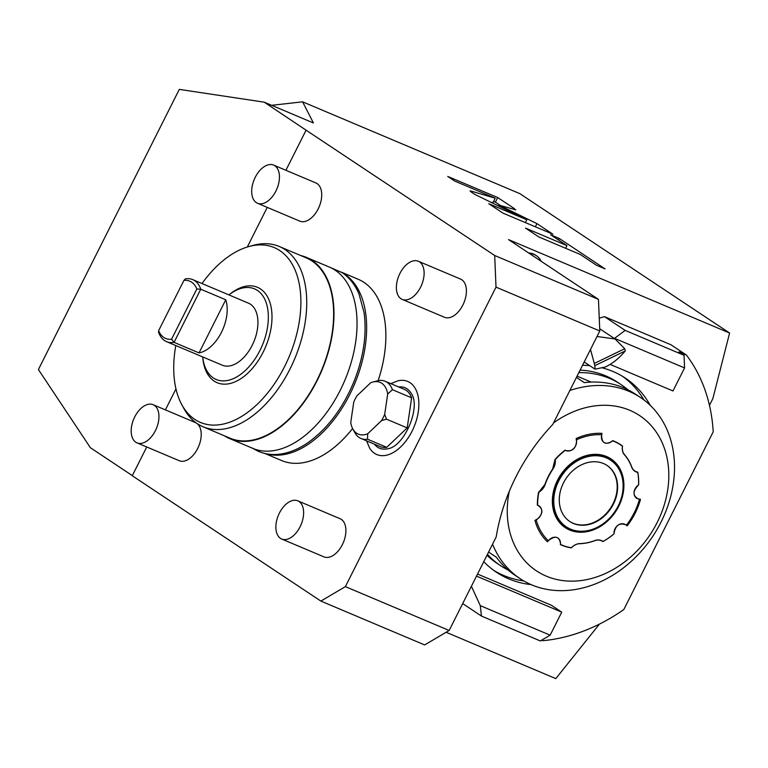 <?xml version="1.0" encoding="UTF-8"?>
<svg xmlns="http://www.w3.org/2000/svg" width="768" height="768" viewBox="0 0 768 768"><rect width="100%" height="100%" fill="white"/><g stroke="black" fill="none" stroke-linecap="round" stroke-linejoin="round"><path stroke-width="1.15" d="M146.746 446.976L132.269 475.747L320.87 601.085L345.379 586.627L496.013 287.126L494.688 255.504L306.077 130.176L285.907 170.285M267.254 207.379L247.315 246.998M175.958 388.886L165.398 409.891M352.608 428.525A98.39 58.272 112.9 0 1 281.635 460.55L264.883 453.475M341.491 272.208L358.234 279.293A98.39 58.272 112.9 0 1 378.134 380.64M402.192 299.405L444.47 317.27A20.717 12.269 -67.1 0 0 463.363 304.022A20.717 12.269 -67.1 0 0 461.798 279.763A20.717 12.269 -67.1 0 0 460.598 279.11L418.32 261.245A20.717 12.269 -67.1 0 0 399.418 274.493A20.717 12.269 -67.1 0 0 400.982 298.752A20.717 12.269 112.9 0 0 402.192 299.405A20.717 12.269 112.9 0 0 421.085 286.157A20.717 12.269 112.9 0 0 419.52 261.898A20.717 12.269 -67.1 0 0 418.32 261.245M281.683 539.011L323.962 556.877A20.717 12.269 -67.1 0 0 342.854 543.619A20.717 12.269 -67.1 0 0 341.29 519.36A20.717 12.269 -67.1 0 0 340.09 518.717L297.811 500.842A20.717 12.269 -67.1 0 0 278.909 514.099A20.717 12.269 -67.1 0 0 280.474 538.358A20.717 12.269 112.9 0 0 281.683 539.011A20.717 12.269 112.9 0 0 300.586 525.754A20.717 12.269 112.9 0 0 299.021 501.494A20.717 12.269 -67.1 0 0 297.811 500.842M137.002 442.858L179.28 460.733A20.717 12.269 -67.1 0 0 198.173 447.475A20.717 12.269 -67.1 0 0 196.608 423.216A20.717 12.269 -67.1 0 0 195.408 422.573L153.13 404.698A20.717 12.269 -67.1 0 0 134.227 417.955A20.717 12.269 -67.1 0 0 135.792 442.214A20.717 12.269 112.9 0 0 137.002 442.858A20.717 12.269 112.9 0 0 155.904 429.61A20.717 12.269 112.9 0 0 154.339 405.35A20.717 12.269 -67.1 0 0 153.13 404.698M390.806 383.635L398.122 380.755A39.686 23.501 112.9 0 1 410.035 382.685A39.686 23.501 112.9 0 1 412.08 431.146A39.686 23.501 112.9 0 1 374.515 453.302A39.686 23.501 112.9 0 1 369.638 448.138L366.614 440.88M257.51 203.261L299.789 221.126A20.717 12.269 -67.1 0 0 318.682 207.878A20.717 12.269 -67.1 0 0 317.117 183.619A20.717 12.269 -67.1 0 0 315.917 182.966L273.638 165.101A20.717 12.269 -67.1 0 0 254.736 178.349A20.717 12.269 -67.1 0 0 256.301 202.608A20.717 12.269 112.9 0 0 257.51 203.261A20.717 12.269 112.9 0 0 276.403 190.013A20.717 12.269 112.9 0 0 274.838 165.754A20.717 12.269 -67.1 0 0 273.638 165.101M306.077 130.176L264.221 102.173L179.299 89.386L38.4 369.533L90.413 447.744L132.346 475.613M345.379 586.627L449.155 630.48L424.646 644.938L320.87 601.085M599.434 624.115L555.792 678.614L446.131 632.266M494.688 255.504L598.454 299.357L599.789 330.979L496.013 287.126M599.789 330.979L552.758 424.474A177.36 142.022 123.6 0 0 496.176 536.986L449.155 630.48M271.661 105.312L302.602 101.827L313.411 122.957L264.221 102.173M302.602 101.827L519.811 193.622L729.6 333.034L508.541 239.606L598.454 299.357M514.934 209.779L514.598 208.762L497.712 197.549L447.744 176.429L454.733 181.075L495.206 198.182L470.928 191.05L471.274 192.067L474.778 194.39L526.8 219.773L488.794 203.712L502.925 213.101L552.893 234.211L536.957 223.632L498.931 205.075L515.827 209.866M470.64 191.616L470.928 191.05L470.035 190.954M566.966 245.626L525.514 228.106L538.819 236.947L580.272 254.467L596.554 265.286L605.069 268.886L559.2 238.406L550.685 234.806L566.966 245.626L565.632 248.285M729.6 333.034L712.858 398.592L709.469 405.341M528.566 252.922A20.717 16.589 -56.4 0 1 535.613 255.187L536.39 255.706A20.717 16.589 -56.4 0 1 541.21 261.312M529.344 253.43A20.717 16.589 -56.4 0 1 536.39 255.706M625.248 350.938C619.046 358.397 612.355 363.773 605.155 367.046L595.018 369.158L594.835 365.664L625.248 350.938A18.125 14.515 123.6 0 0 624.71 348.73L615.082 338.966L599.693 328.733M597.005 336.509L615.082 338.966M594.835 365.664A18.125 14.515 -56.4 0 1 594.298 363.466L590.496 349.44M594.298 363.466L624.71 348.73M599.242 318.182L604.474 316.656L670.915 344.736L686.41 355.037A176.074 140.986 -56.4 0 1 713.213 431.798L623.818 609.542A176.074 140.986 -56.4 0 1 542.736 640.714L541.584 640.224M614.371 338.496L625.142 330.384L604.474 316.656M610.022 364.358L672.979 390.96L684.566 367.93L614.688 338.4M684.566 367.93L684.029 355.277L625.142 330.384M684.029 355.277L678.864 351.84L686.41 355.037M476.496 576.115L561.744 612.134L551.405 605.27L477.533 574.051M650.237 405.331A116.515 93.302 123.6 0 0 625.392 378.144A116.515 93.302 123.6 0 0 602.918 368.045M589.776 365.674A116.515 93.302 123.6 0 0 582.538 365.27M483.763 561.658A116.515 93.302 123.6 0 0 496.416 572.237A116.515 93.302 123.6 0 0 531.11 584.611M462.682 603.59L481.459 616.07L540.346 640.954L550.147 635.174L561.744 612.134M471.398 586.243L480.278 605.645L481.459 616.07M480.278 605.645L550.147 635.174M622.771 376.483A116.515 93.302 -56.4 0 1 643.978 399.984M493.872 570.461A116.515 93.302 123.6 0 0 523.747 580.915M578.851 372.605A108.749 87.082 -56.4 0 1 609.571 378.432A108.749 87.082 -56.4 0 1 621.091 384.614L617.213 382.042A108.749 87.082 -56.4 0 0 605.693 375.85A108.749 87.082 123.6 0 0 580.099 370.118M486.979 555.264A108.749 87.082 123.6 0 0 496.838 563.194L500.717 565.766A108.749 87.082 -56.4 0 1 487.45 554.323M508.109 570.048A108.749 87.082 -56.4 0 1 500.717 565.766M492.566 544.157A108.749 87.082 123.6 0 0 520.09 578.64L514.925 575.213A108.749 87.082 -56.4 0 1 496.416 557.251L488.592 552.058M520.09 578.64A108.749 87.082 123.6 0 0 531.61 584.832A108.749 87.082 -56.4 0 0 657.11 529.334A108.749 87.082 -56.4 0 0 640.464 397.498A108.749 87.082 -56.4 0 0 628.944 391.306A108.749 87.082 123.6 0 0 569.846 390.509M576.422 377.424L584.246 382.618A108.749 87.082 -56.4 0 1 623.779 387.869A108.749 87.082 -56.4 0 1 635.299 394.061L640.464 397.498M591.13 382.09L577.066 376.147M621.091 384.614A108.749 87.082 -56.4 0 1 627.907 389.779M553.536 422.938A93.216 74.64 123.6 0 1 629.741 410.275A93.216 74.64 -56.4 0 1 657.216 522.451A93.216 74.64 -56.4 0 1 546.317 576.154A93.216 74.64 123.6 0 1 509.29 491.309M534.941 520.474A63.533 50.87 123.6 0 0 547.402 541.786L548.755 540.384A8.045 6.442 123.6 0 1 556.838 537.514A8.045 6.442 123.6 0 1 560.371 544.55A58.445 46.8 -56.4 0 0 571.373 547.882A11.722 9.389 123.6 0 1 579.706 543.706A53.53 42.864 -56.4 0 0 594.614 540.72A11.722 9.389 123.6 0 1 602.861 541.584L602.995 541.45A58.262 46.646 123.6 0 0 613.978 533.827C615.274 525.418 619.315 522.432 626.112 524.87L627.216 525.821A63.533 50.87 123.6 0 0 640.522 499.354L638.957 499.008A8.045 6.442 123.6 0 1 634.032 493.181A8.045 6.442 123.6 0 1 638.611 484.992A58.445 46.8 -56.4 0 0 637.786 472.147A11.722 9.389 123.6 0 1 631.718 466.963A53.53 42.864 -56.4 0 0 624.509 454.627A11.722 9.389 123.6 0 1 622.56 446.102L622.474 446.266A58.262 46.646 123.6 0 0 612.758 440.87C605.51 445.334 601.786 443.462 601.594 435.264L601.939 433.363A63.533 50.87 123.6 0 0 576.163 438.518L576.384 440.266A8.045 6.442 123.6 0 1 573.226 448.963A8.045 6.442 123.6 0 1 565.114 450.115A58.445 46.8 -56.4 0 0 554.938 459.629L552.672 468.989A53.53 42.864 -56.4 0 0 544.973 484.301L538.906 492.134A58.262 46.646 123.6 0 0 537.638 505.142C543.59 509.098 543.274 513.955 536.678 519.706L534.941 520.474L536.534 519.485A8.045 6.442 123.6 0 0 541.699 511.642A8.045 6.442 123.6 0 0 537.389 505.238A58.445 46.8 -56.4 0 1 538.675 491.962M626.112 524.87L625.901 524.957A8.045 6.442 123.6 0 0 617.875 525.312A8.045 6.442 123.6 0 0 614.054 533.818A58.445 46.8 -56.4 0 1 602.861 541.584M625.901 524.957L627.216 525.821M601.594 435.264L601.651 435.216A8.045 6.442 123.6 0 0 604.522 442.704A8.045 6.442 123.6 0 0 612.653 440.602A58.445 46.8 -56.4 0 1 622.56 446.102M601.651 435.216L601.939 433.363M547.402 541.786L548.746 540.346C555.667 535.162 559.642 536.544 560.65 544.493A58.262 46.646 123.6 0 0 571.43 547.757L571.373 547.882M576.163 438.518L576.634 440.256C576.144 448.589 572.323 451.968 565.181 450.384A58.262 46.646 123.6 0 0 555.206 459.715A11.914 9.533 -56.4 0 1 552.893 469.142A53.338 42.71 123.6 0 0 545.213 484.397A11.914 9.533 -56.4 0 1 538.906 492.134M640.522 499.354L639.005 499.248C632.563 496.099 632.41 491.338 638.544 484.973A58.262 46.646 123.6 0 0 637.738 472.368A11.914 9.533 -56.4 0 1 631.661 467.117A53.338 42.71 123.6 0 0 624.47 454.829A11.914 9.533 -56.4 0 1 622.474 446.266M571.43 547.757A11.914 9.533 -56.4 0 1 579.83 543.59A53.338 42.71 123.6 0 0 594.691 540.614A11.914 9.533 -56.4 0 1 602.995 541.45M618.374 506.045A40.886 32.746 123.6 0 0 606.326 456.835A40.886 32.746 123.6 0 0 557.683 480.394A40.886 32.746 123.6 0 0 569.731 529.603A40.886 32.746 123.6 0 0 618.374 506.045M623.126 485.798A40.502 32.429 123.6 0 0 623.136 485.616A40.502 32.429 123.6 0 0 597.494 455.098A40.502 32.429 123.6 0 0 557.971 480.518A40.502 32.429 123.6 0 0 559.229 520.954A40.502 32.429 123.6 0 0 594.624 528.518A40.502 32.429 123.6 0 0 594.787 528.451M623.126 485.981A40.022 32.045 -56.4 0 0 597.802 455.827A40.022 32.045 -56.4 0 0 558.739 480.941A40.022 32.045 123.6 0 0 559.987 520.906A40.022 32.045 123.6 0 0 594.96 528.384A40.022 32.045 123.6 0 0 618.144 506.045A40.022 32.045 -56.4 0 0 623.126 485.981L623.136 485.616M563.462 482.938A33.658 26.957 -56.4 0 1 607.075 465.456A33.658 26.957 -56.4 0 1 613.43 504.048A33.658 26.957 123.6 0 1 569.818 521.53A33.658 26.957 123.6 0 1 563.462 482.938M569.606 521.386A33.658 26.957 123.6 0 0 613.018 503.779A33.658 26.957 123.6 0 0 606.864 465.322M498.931 205.075L498.49 205.958M536.957 223.632L535.363 226.81M526.8 219.773L525.379 222.586M495.206 198.182L492.893 202.79L490.618 202.118M497.712 197.549L495.398 202.157L493.594 201.389M500.477 205.536L495.398 202.157M559.2 238.406L558.422 239.952M342.451 272.851A98.39 58.272 -67.1 0 1 349.805 394.416A98.39 58.272 112.9 0 1 266.016 453.715M229.747 438.624A98.39 58.272 112.9 0 0 317.136 380.611A98.39 58.272 -67.1 0 0 306.355 257.366L329.414 267.11A98.39 58.272 -67.1 0 1 340.205 390.355A98.39 58.272 112.9 0 1 252.806 448.368L229.747 438.624A98.39 58.272 112.9 0 1 224.448 435.821M306.355 257.366A98.39 58.272 -67.1 0 0 300.653 255.514M279.245 246.47L306.154 257.837A97.872 57.965 -67.1 0 1 316.886 380.438A97.872 57.965 112.9 0 1 229.949 438.144L203.05 426.778A97.872 57.965 -67.1 0 0 289.978 369.072A97.872 57.965 -67.1 0 0 279.245 246.47A97.872 57.965 -67.1 0 0 252.989 245.414L248.774 246.576A94.886 56.198 -67.1 0 0 202.013 283.536M175.805 345.552A94.886 56.198 -67.1 0 0 181.891 404.851L183.984 408.682A97.872 57.965 -67.1 0 0 203.05 426.778M181.891 404.851A94.886 56.198 -67.1 0 0 284.64 366.461A94.886 56.198 -67.1 0 0 297.485 276.71A94.886 56.198 -67.1 0 0 248.774 246.576M263.136 352.166A51.782 30.672 -67.1 0 0 267.37 296.563A51.782 30.672 -67.1 0 0 230.198 293.885L228.912 294.912A49.2 29.136 112.9 0 1 264.019 297.802A49.2 29.136 112.9 0 1 259.93 350.496A49.2 29.136 112.9 0 1 225.677 380.765A49.2 29.136 112.9 0 1 202.704 356.918L202.867 358.56A51.782 30.672 -67.1 0 0 226.954 384.048A51.782 30.672 -67.1 0 0 263.136 352.166M166.55 341.645L222.278 365.194A33.658 19.939 112.9 0 0 252.173 345.35A33.658 19.939 -67.1 0 0 248.486 303.178L192.758 279.629A33.658 19.939 112.9 0 1 200.765 289.219L225.754 299.77L199.027 352.915L174.038 342.355L200.765 289.219L196.829 288.979L171.552 339.245A31.075 18.403 112.9 0 1 158.63 330.662L158.544 332.054A33.658 19.939 112.9 0 0 166.55 341.645A33.658 19.939 112.9 0 0 174.038 342.355L171.552 339.245M199.027 352.915A33.658 19.939 -67.1 0 0 221.434 332.352A33.658 19.939 -67.1 0 0 225.754 299.77M158.63 330.662L183.917 280.397L185.27 278.918A33.658 19.939 112.9 0 1 192.758 279.629M183.917 280.397A31.075 18.403 112.9 0 1 196.829 288.979M398.611 386.938A32.813 19.44 112.9 0 1 406.963 388.79A32.813 19.44 112.9 0 1 410.995 393.062C421.642 406.291 404.266 447.245 387.446 448.79A32.813 19.44 112.9 0 1 377.597 447.187A32.813 19.44 112.9 0 1 374.429 444.182M386.726 447.331A31.075 18.403 112.9 0 1 380.179 446.611L360.97 438.49A31.075 18.403 -67.1 0 0 367.517 439.21L386.726 447.331L407.194 427.901L411.629 397.824A31.075 18.403 112.9 0 0 404.371 389.376L385.152 381.254A31.075 18.403 -67.1 0 0 378.605 380.534L372.614 382.08A28.08 16.637 -67.1 0 0 370.752 382.723L356.899 395.866A28.08 16.637 -67.1 0 0 353.741 402.154L350.736 422.506A28.08 16.637 -67.1 0 0 352.819 428.918A28.08 16.637 -67.1 0 0 367.69 433.776L367.517 439.21M385.152 381.254A31.075 18.403 -67.1 0 1 392.41 389.702L411.629 397.824M392.41 389.702L387.696 393.984A28.08 16.637 -67.1 0 0 372.614 382.08M387.696 393.984L384.701 414.336A28.08 16.637 112.9 0 1 381.533 420.624L367.69 433.776M384.701 414.336L386.467 419.146L407.194 427.901M386.467 419.146L381.533 420.624M352.819 428.918L354.912 432.749A31.075 18.403 -67.1 0 0 360.97 438.49M536.064 519.725L536.198 519.946A62.141 49.757 123.6 0 0 548.381 540.778L548.4 540.816M601.786 434.678L601.718 434.736A62.141 49.757 123.6 0 0 576.528 439.766L576.269 439.786M626.246 525.254L626.458 525.168A62.141 49.757 123.6 0 0 639.475 499.296L639.427 499.056M557.482 480.336A41.29 33.062 -56.4 0 1 606.605 456.547A41.29 33.062 -56.4 0 1 618.768 506.227A41.29 33.062 -56.4 0 1 569.645 530.016A41.29 33.062 -56.4 0 1 557.482 480.336M514.598 208.762L514.195 209.558M595.018 369.158L584.198 361.968M329.702 267.235L342.058 272.582C349.411 277.546 355.066 284.717 359.03 294.077L364.09 312.768C367.008 334.858 363.437 358.253 353.395 382.973C342.47 408.643 327.648 428.314 308.928 441.984C298.752 449.174 288.576 453.293 278.381 454.33C268.81 455.203 260.198 453.139 252.538 448.118"/></g></svg>
